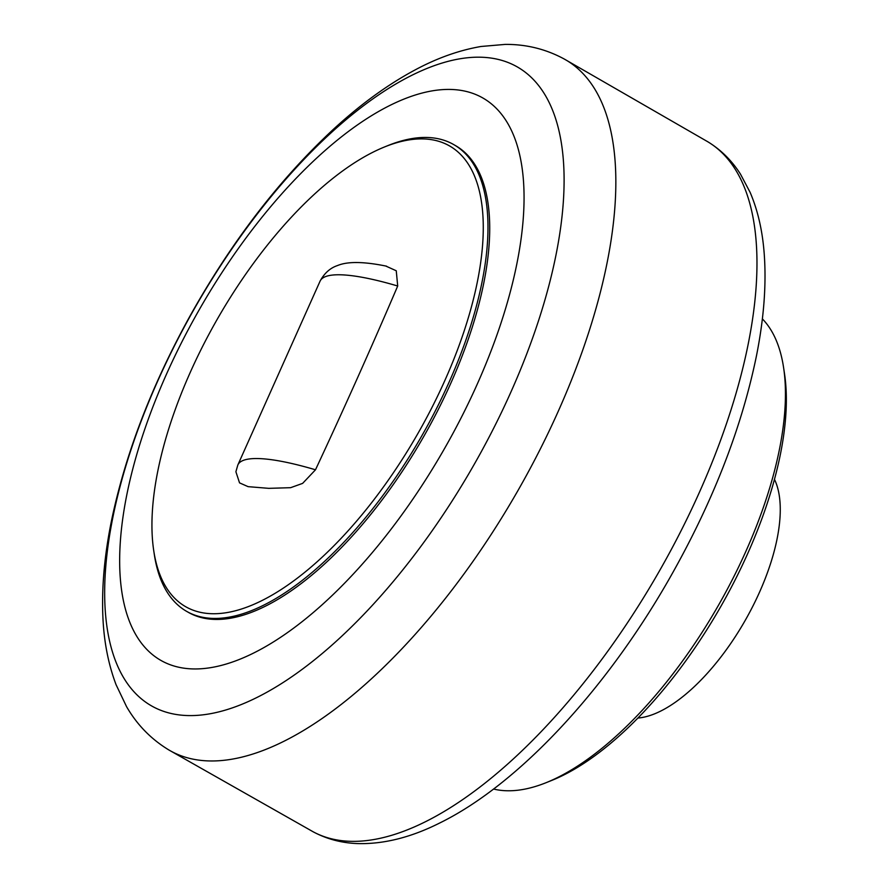 <?xml version="1.0" encoding="UTF-8"?>
<svg xmlns="http://www.w3.org/2000/svg" width="888" height="888" viewBox="0 0 888 888"><rect width="100%" height="100%" fill="white"/><g stroke="black" fill="none" stroke-linecap="round" stroke-linejoin="round"><path stroke-width="1.33" d="M190.52 371.772A265.479 115.451 119.8 0 1 384.493 146.975A265.479 115.451 119.8 0 1 417.749 433.766A265.479 115.451 119.8 0 1 153.724 550.593A265.479 115.451 119.8 0 1 190.52 371.772M315.495 469.785A163.936 32.789 -155.9 0 0 237.818 465.035L235.897 471.739L239.538 482.872L248.118 486.657L268.764 488.345L290.598 487.69L302.619 483.383L315.495 469.785C344.078 408.569 371.484 347.308 397.702 286.014L396.259 270.773L385.781 266.034M153.724 550.593L154.29 554.345A268.886 116.939 -60.2 0 0 186.713 611.41A268.886 116.939 -60.2 0 0 421.7 436.019A268.886 116.939 -60.2 0 0 453.646 144.544A268.886 116.939 -60.2 0 0 388.012 145.543L384.493 146.975M453.646 144.544L455.422 145.565A268.886 116.939 119.8 0 1 450.582 383.738A268.886 116.939 119.8 0 1 188.489 612.431L186.713 611.41M194.206 318.681A324.031 140.926 -60.2 0 0 250.238 654.689A324.031 140.926 -60.2 0 0 521.423 163.614A324.031 140.926 -60.2 0 0 194.206 318.681M637.95 718.048A143.412 62.371 -60.2 0 0 744.954 620.845A143.412 62.371 -60.2 0 0 774.436 479.32M762.37 318.881A272.871 118.67 119.8 0 1 783.605 367.71A272.871 118.67 119.8 0 1 718.281 605.594A272.871 118.67 119.8 0 1 546.42 782.561A272.871 118.67 119.8 0 1 493.562 789.032M546.42 782.561L552.303 780.197A267.188 116.195 -60.2 0 0 720.579 606.904A267.188 116.195 -60.2 0 0 784.548 373.981L783.605 367.71M386.569 266.189C363.98 261.538 347.63 261.316 337.529 265.545C330.247 267.943 324.442 273.116 320.124 281.041A163.936 32.789 24.1 0 1 397.702 286.014M168.964 750.027A398.046 173.105 -60.2 0 0 517.737 490.931A398.046 173.105 -60.2 0 0 564.091 58.941C545.831 49.073 526.196 44.234 505.205 44.4L481.007 46.487C459.318 50.228 437.573 57.92 415.773 69.564C388.156 84.271 360.683 104.196 333.355 129.348C278.832 179.998 230.747 242.768 189.1 317.66C152.27 384.682 126.773 450.605 112.598 515.462C104.784 551.77 101.554 585.558 102.886 616.816C103.907 641.502 108.314 664.146 116.084 684.737L126.562 706.648C137.074 724.83 151.204 739.282 168.964 750.027L313.053 831.734C326.806 839.116 341.813 843.067 358.064 843.6C384.016 844.199 411.255 837.329 439.771 822.976C517.76 784.703 604.728 691.297 668.264 580.608C711.965 504.195 741.347 429.359 756.41 356.099C763.913 318.57 766.51 284.36 764.191 253.469C762.47 230.625 757.775 210.234 750.094 192.308L740.47 174.126C731.801 160.528 720.845 149.706 707.603 141.658L564.091 58.941M189.366 317.649A368.12 160.095 119.8 0 1 561.105 141.481A368.12 160.095 119.8 0 1 253.025 699.378A368.12 160.095 119.8 0 1 189.366 317.649M707.669 141.692A397.469 172.86 119.8 0 1 658.929 571.839A397.469 172.86 119.8 0 1 312.998 831.712M320.124 281.041L237.818 465.035"/></g></svg>
